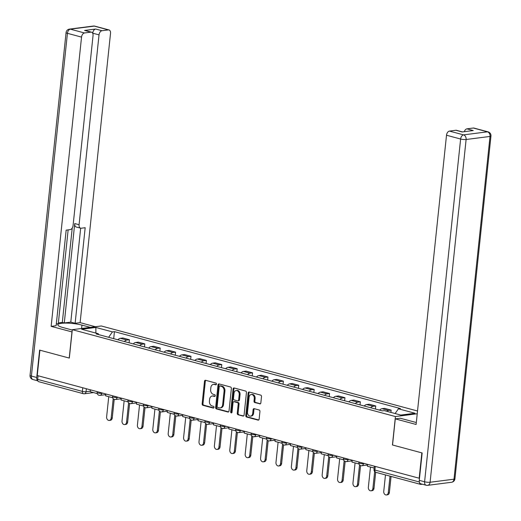 <?xml version="1.0" encoding="UTF-8"?>
<svg xmlns="http://www.w3.org/2000/svg" width="521" height="521" viewBox="0 0 521 521"><rect width="100%" height="100%" fill="white"/><g stroke="black" fill="none" stroke-linecap="round" stroke-linejoin="round"><path stroke-width="0.78" d="M216.475 384.12A0.899 0.677 -97.3 0 0 215.889 383.065L205.593 380.297A1.283 0.97 -97.3 0 0 204.493 381.287L202.128 403.801A1.283 0.97 -97.3 0 0 202.962 405.312L213.258 408.08A0.899 0.677 -97.3 0 0 213.441 406.328L212.112 405.97A4.103 3.113 -97.3 0 1 209.429 401.131L209.624 399.255A4.103 3.113 -97.3 0 1 212.21 396.019A4.103 3.113 -97.3 0 1 213.148 396.09L214.483 396.448A0.899 0.677 -97.3 0 0 214.665 394.697L213.33 394.338A4.103 3.113 -97.3 0 1 210.653 389.5L210.849 387.624A4.103 3.113 -97.3 0 1 213.428 384.387A4.103 3.113 -97.3 0 1 214.372 384.459L215.701 384.817A0.899 0.677 -97.3 0 0 216.475 384.12M259.738 403.918A1.283 0.97 -97.3 0 0 260.839 402.928L261.503 396.611A1.283 0.97 -97.3 0 0 260.669 395.1L249.233 392.026A1.283 0.97 -97.3 0 0 248.133 393.023L245.769 415.53A1.283 0.97 -97.3 0 0 246.609 417.041L258.038 420.115A1.283 0.97 -97.3 0 0 259.139 419.125L259.94 411.499A1.283 0.97 -97.3 0 0 259.1 409.988L254.209 408.672A1.283 0.97 -97.3 0 0 253.108 409.662L252.711 413.446A3.432 2.598 -97.3 0 1 250.555 416.149A3.432 2.598 -97.3 0 1 247.527 412.052L249.09 397.23A3.432 2.598 -97.3 0 1 251.246 394.527A3.432 2.598 -97.3 0 1 254.268 398.624L254.007 401.092A1.283 0.97 -97.3 0 0 254.847 402.603L260.311 403.847M395.426 416.546L392.437 444.96L421.847 452.873L419.184 478.226L37.245 375.537L39.909 350.184L69.319 358.09L72.308 329.676L395.426 416.546L417.236 413.759M231.376 388.516A1.283 0.97 -97.3 0 0 230.536 387.005L219.107 383.931A1.283 0.97 -97.3 0 0 218.006 384.921L215.642 407.429A1.283 0.97 -97.3 0 0 216.475 408.946L227.911 412.013A1.283 0.97 -97.3 0 0 229.012 411.023L231.376 388.516M234.17 387.982L245.599 391.05A1.283 0.97 -97.3 0 1 246.44 392.567L244.075 415.074A1.283 0.97 -97.3 0 1 242.975 416.064L238.084 414.749A1.283 0.97 -97.3 0 1 237.244 413.238L238.201 404.107A1.283 0.97 -97.3 0 0 237.368 402.596L234.118 401.724A1.283 0.97 -97.3 0 0 233.024 402.713L232.021 412.222A0.899 0.677 -97.3 0 1 230.666 411.857L233.069 388.972A1.283 0.97 -97.3 0 1 234.17 387.982M417.523 410.997L101.282 325.97L72.308 329.676M419.607 482.733A2.612 1.628 105 0 0 420.629 484.374A2.612 1.628 105 0 0 421.04 484.4L422.368 484.23M93.578 392.6L84.402 393.778A2.612 1.98 -97.3 0 1 83.803 393.733A2.612 1.628 -75 0 1 83.393 393.707L38.684 381.685A2.612 1.628 -75 0 1 37.675 379.379L82.383 391.401A2.612 0.508 6 0 0 86.043 391.714L90.309 391.173M38.053 375.758L37.675 379.379M124.382 341.535A6.005 3.738 -75 0 1 126.831 340.07L120.318 338.318A6.005 3.738 105 0 0 117.87 339.783M120.318 338.318L122.897 337.992L129.41 339.744L129.091 342.798M126.831 340.07L129.41 339.744M144.486 346.94L144.805 343.88L138.293 342.128L135.714 342.46A6.005 3.738 105 0 0 133.265 343.919M139.778 345.67A6.005 3.738 -75 0 1 142.226 344.212L144.805 343.88M159.882 351.076L160.201 348.021L153.688 346.27L151.11 346.595A6.005 3.738 105 0 0 148.661 348.061M155.18 349.812A6.005 3.738 -75 0 1 157.622 348.347L160.201 348.021M175.277 355.218L175.597 352.157L169.084 350.405L166.505 350.737A6.005 3.738 105 0 0 164.056 352.203M170.575 353.954A6.005 3.738 -75 0 1 173.024 352.489L175.597 352.157M190.673 359.353L190.992 356.299L184.48 354.547L181.901 354.879A6.005 3.738 105 0 0 179.458 356.338M185.971 358.09A6.005 3.738 -75 0 1 188.42 356.631L190.992 356.299M206.069 363.495L206.388 360.441L199.875 358.689L197.303 359.015A6.005 3.738 105 0 0 194.854 360.48M201.367 362.232A6.005 3.738 -75 0 1 203.815 360.766L206.388 360.441M221.464 367.637L221.783 364.576L215.271 362.824L212.698 363.157A6.005 3.738 105 0 0 210.25 364.615M216.762 366.367A6.005 3.738 -75 0 1 219.211 364.908L221.783 364.576M236.86 371.773L237.185 368.718L230.666 366.966L228.094 367.292A6.005 3.738 105 0 0 225.645 368.757M232.158 370.509A6.005 3.738 -75 0 1 234.606 369.044L237.185 368.718M252.255 375.915L252.581 372.854L246.062 371.102L243.489 371.434A6.005 3.738 105 0 0 241.041 372.899M247.553 374.651A6.005 3.738 -75 0 1 250.002 373.186L252.581 372.854M267.651 380.05L267.976 376.996L261.457 375.244L258.885 375.576A6.005 3.738 105 0 0 256.436 377.035M262.949 378.787A6.005 3.738 -75 0 1 265.397 377.321L267.976 376.996M283.046 384.192L283.372 381.131L276.859 379.386L274.28 379.711A6.005 3.738 105 0 0 271.832 381.177M278.344 382.928A6.005 3.738 -75 0 1 280.793 381.463L283.372 381.131M298.442 388.327L298.767 385.273L292.255 383.521L289.676 383.853A6.005 3.738 105 0 0 287.227 385.312M293.74 387.064A6.005 3.738 -75 0 1 296.189 385.605L298.767 385.273M313.844 392.469L314.163 389.415L307.65 387.663L305.072 387.989A6.005 3.738 105 0 0 302.623 389.454M309.135 391.206A6.005 3.738 -75 0 1 311.584 389.741L314.163 389.415M329.239 396.611L329.559 393.55L323.046 391.799L320.467 392.131A6.005 3.738 105 0 0 318.018 393.596M324.531 395.348A6.005 3.738 -75 0 1 326.98 393.883L329.559 393.55M344.635 400.747L344.954 397.692L338.442 395.94L335.863 396.273A6.005 3.738 105 0 0 333.414 397.731M339.933 399.483A6.005 3.738 -75 0 1 342.375 398.018L344.954 397.692M360.031 404.889L360.35 401.828L353.837 400.082L351.258 400.408A6.005 3.738 105 0 0 348.81 401.873M355.329 403.625A6.005 3.738 -75 0 1 357.777 402.16L360.35 401.828M375.426 409.024L375.745 405.97L369.233 404.218L366.654 404.55A6.005 3.738 105 0 0 364.205 406.009M370.724 407.761A6.005 3.738 -75 0 1 373.173 406.302L375.745 405.97M390.9 412.398L391.141 410.112L384.628 408.36L382.056 408.685A6.005 3.738 105 0 0 379.607 410.151M386.758 411.284A6.005 3.738 -75 0 1 388.568 410.437L391.141 410.112M98.827 334.664L98.254 333.72L81.673 329.265L95.864 327.449L112.445 331.903L108.629 337.295M395.107 413.531L398.454 408.803L400.441 408.549L114.431 331.649L112.445 331.903M398.454 408.803L415.035 413.257L400.844 415.074L384.264 410.613L382.277 410.867L96.268 333.974L98.254 333.72M113.695 338.657L114.431 331.649M95.864 327.449L95.89 333.088M216.267 384.628L215.212 384.348A4.103 3.113 -97.3 0 0 214.274 384.283L213.428 384.387M212.21 396.019L213.05 395.914A4.103 3.113 -97.3 0 1 213.994 395.98L215.043 396.26M205.749 380.337A1.283 0.97 -97.3 0 0 205.339 381.177L202.975 403.69A1.283 0.97 -97.3 0 0 203.809 405.201L213.818 407.891M219.263 383.97A1.283 0.97 -97.3 0 0 218.853 384.811L216.489 407.324A1.283 0.97 -97.3 0 0 217.322 408.835L228.595 411.864M219.992 385.97A0.899 0.677 -97.3 0 0 219.217 386.66L217.14 406.419A0.899 0.677 -97.3 0 0 217.726 407.481L219.133 407.858A4.103 3.113 -97.3 0 0 220.077 407.923A4.103 3.113 -97.3 0 0 222.656 404.687L224.076 391.18A4.103 3.113 -97.3 0 0 221.392 386.348L219.992 385.97L220.832 385.859A0.899 0.677 -97.3 0 0 220.435 385.911M220.077 407.923L220.917 407.813A4.103 3.113 -97.3 0 0 223.496 404.583L222.656 404.687M220.832 385.859L222.239 386.237A4.103 3.113 -97.3 0 1 224.916 391.069L223.496 404.583M243.659 415.914L238.084 414.749M234.391 401.691A1.283 0.97 -97.3 0 1 234.964 401.619L238.214 402.492A1.283 0.97 -97.3 0 1 239.048 404.003L238.09 413.133A1.283 0.97 -97.3 0 0 238.924 414.644M234.333 388.021A1.283 0.97 -97.3 0 0 233.916 388.861L231.513 411.746A0.899 0.677 -97.3 0 0 231.858 412.678M239.198 394.638A3.432 2.598 -97.3 0 0 236.176 390.535A3.432 2.598 -97.3 0 0 234.014 393.244L233.467 398.467A1.283 0.97 -97.3 0 0 234.307 399.978L237.55 400.851A1.283 0.97 -97.3 0 0 238.651 399.854L239.198 394.638L240.044 394.527A3.432 2.598 -97.3 0 0 237.016 390.431L236.176 390.535M238.397 400.74A1.283 0.97 -97.3 0 0 239.497 399.75L238.651 399.854M240.044 394.527L239.497 399.75M251.246 394.527L252.086 394.417A3.432 2.598 -97.3 0 1 255.114 398.513L254.854 400.988A1.283 0.97 -97.3 0 0 255.694 402.499L260.428 403.768M250.555 416.149L251.402 416.038A3.432 2.598 -97.3 0 0 253.558 413.335L252.711 413.446M254.365 408.711A1.283 0.97 -97.3 0 0 253.955 409.552L253.558 413.335M249.396 392.072A1.283 0.97 -97.3 0 0 248.979 392.912L246.615 415.426A1.283 0.97 -97.3 0 0 247.449 416.937L258.722 419.965M108.746 396.676L106.623 416.852A3.002 2.279 -97.3 0 0 109.273 420.44A3.002 2.279 -97.3 0 0 111.162 418.076L112.262 417.933A3.002 2.279 82.7 0 1 110.374 420.304L109.273 420.44M114.21 399.36L112.262 417.933M97.251 393.589L90.25 391.707L90.446 389.845M113.2 398.676L111.162 418.076M72.067 331.929L51.143 326.348L81.543 37.108L67.43 33.318L31.403 376.064L36.737 377.497L39.616 350.105L69.221 358.064L71.963 331.942M72.269 330.047L62.937 327.54A14.692 2.846 6 0 1 57.824 324.785A14.692 2.846 6 0 1 66.467 323.105A14.692 2.846 6 0 1 81.94 325.111L90.354 327.37M95.336 326.732L80.117 322.642L75.135 323.28L85.177 227.716L81.204 228.224A3.921 2.442 105 0 1 80.592 228.185A3.921 2.442 105 0 1 79.075 224.727L99.029 34.874L92.712 33.175A3.921 2.442 -75 0 1 95.649 29.033L84.584 30.446A3.921 2.442 -75 0 1 85.197 30.485L91.514 32.185A3.921 2.442 105 0 0 90.895 32.146L84.48 32.966A3.921 2.442 105 0 0 81.543 37.108M58.372 322.916L62.312 322.414L64.285 322.942L70.791 322.108L75.135 323.28M56.307 323.964L58.287 323.71L68.147 229.891M91.514 32.185A3.921 2.442 105 0 1 93.031 35.643L73.077 225.489A3.921 2.442 105 0 1 70.14 229.637L66.167 230.145L56.125 325.71L51.143 326.348M80.117 322.642L110.517 33.409A3.921 2.442 105 0 0 109 29.944A3.921 2.442 105 0 0 108.381 29.905L101.966 30.726A3.921 2.442 105 0 0 99.029 34.874M36.737 377.497A3.921 2.442 105 0 0 37.812 380.76M64.285 322.942L74.731 223.555L79.075 224.727M62.312 322.414L72.237 228.009M70.791 322.108L80.664 228.205M80.592 228.185L76.248 227.019A3.921 2.442 -75 0 1 74.731 223.555M419.268 480.342L424.595 481.775A3.921 2.442 105 0 0 426.113 485.233L420.786 483.801A3.921 2.442 -75 0 1 419.268 480.342L422.147 452.951L392.541 444.993L395.283 418.871L400.265 418.233L414.28 421.997A14.692 2.846 6 0 0 416.318 422.492M395.283 418.871L416.11 424.465L446.51 135.232A3.921 2.442 -75 0 1 449.441 131.09L455.862 130.27A3.921 2.442 -75 0 1 456.481 130.302L462.498 131.924M464.276 131.696A3.921 2.442 -75 0 1 466.927 128.85L473.348 128.029A3.921 2.442 -75 0 1 473.967 128.068L488.079 131.865A3.921 2.442 105 0 0 487.461 131.826L473.348 128.029M455.862 130.27L462.179 131.963L473.244 130.55L466.927 128.85M124.141 400.818L122.018 420.994A3.002 2.279 -97.3 0 0 124.669 424.582A3.002 2.279 -97.3 0 0 126.557 422.212L127.658 422.075A3.002 2.279 82.7 0 1 125.769 424.439L124.669 424.582M129.612 403.501L127.658 422.075M112.647 397.731L105.646 395.849L105.841 393.98M128.596 402.818L126.557 422.212M139.537 404.96L137.414 425.129A3.002 2.279 -97.3 0 0 140.064 428.724A3.002 2.279 -97.3 0 0 141.953 426.354L143.054 426.211A3.002 2.279 82.7 0 1 141.165 428.581L140.064 428.724M145.007 407.637L143.054 426.211M128.042 401.867L121.041 399.985L121.237 398.122M143.991 406.953L141.953 426.354M154.932 409.096L152.809 429.271A3.002 2.279 -97.3 0 0 155.46 432.86A3.002 2.279 -97.3 0 0 157.349 430.489L158.449 430.353A3.002 2.279 82.7 0 1 156.56 432.723L155.46 432.86M160.403 411.779L158.449 430.353M143.444 406.009L136.437 404.127L136.632 402.258M159.387 411.095L157.349 430.489M170.328 413.238L168.205 433.407A3.002 2.279 -97.3 0 0 170.855 437.002A3.002 2.279 -97.3 0 0 172.744 434.631L173.845 434.488A3.002 2.279 82.7 0 1 171.956 436.858L170.855 437.002M175.798 415.921L173.845 434.488M158.84 410.144L151.832 408.262L152.028 406.4M174.789 415.23L172.744 434.631M185.723 417.373L183.6 437.549A3.002 2.279 -97.3 0 0 186.251 441.137A3.002 2.279 -97.3 0 0 188.146 438.773L189.24 438.63A3.002 2.279 82.7 0 1 187.352 441L186.251 441.137M191.194 420.056L189.24 438.63M174.235 414.286L167.228 412.404L167.423 410.541M190.185 419.372L188.146 438.773M201.119 421.515L199.002 441.691A3.002 2.279 -97.3 0 0 201.653 445.279A3.002 2.279 -97.3 0 0 203.542 442.909L204.636 442.772A3.002 2.279 82.7 0 1 202.747 445.136L201.653 445.279M206.59 424.198L204.636 442.772M189.631 418.428L182.624 416.54L182.819 414.677M205.58 423.514L203.542 442.909M216.515 425.657L214.398 445.826A3.002 2.279 -97.3 0 0 217.049 449.415A3.002 2.279 -97.3 0 0 218.937 447.051L220.031 446.907A3.002 2.279 82.7 0 1 218.143 449.278L217.049 449.415M221.985 428.334L220.031 446.907M205.027 422.564L198.019 420.681L198.221 418.819M220.976 427.65L218.937 447.051M231.91 429.792L229.794 449.968A3.002 2.279 -97.3 0 0 232.444 453.557A3.002 2.279 -97.3 0 0 234.333 451.186L235.427 451.049A3.002 2.279 82.7 0 1 233.538 453.42L232.444 453.557M237.381 432.476L235.427 451.049M220.422 426.706L213.421 424.823L213.617 422.954M236.371 431.792L234.333 451.186M247.306 433.934L245.189 454.104A3.002 2.279 -97.3 0 0 247.84 457.698A3.002 2.279 -97.3 0 0 249.728 455.328L250.822 455.185A3.002 2.279 82.7 0 1 248.934 457.555L247.84 457.698M252.776 436.618L250.822 455.185M235.818 430.841L228.817 428.959L229.012 427.096M251.767 435.927L249.728 455.328M262.701 438.07L260.585 458.246A3.002 2.279 -97.3 0 0 263.235 461.834A3.002 2.279 -97.3 0 0 265.124 459.463L266.224 459.327A3.002 2.279 82.7 0 1 264.336 461.697L263.235 461.834M268.172 440.753L266.224 459.327M251.213 434.983L244.212 433.101L244.408 431.238M267.162 440.069L265.124 459.463M278.103 442.212L275.98 462.387A3.002 2.279 -97.3 0 0 278.631 465.976A3.002 2.279 -97.3 0 0 280.519 463.605L281.62 463.469A3.002 2.279 82.7 0 1 279.731 465.833L278.631 465.976M283.567 444.895L281.62 463.469M266.609 439.125L259.608 437.236L259.803 435.374M282.558 444.211L280.519 463.605M293.499 446.347L291.376 466.523A3.002 2.279 -97.3 0 0 294.026 470.111A3.002 2.279 -97.3 0 0 295.915 467.747L297.016 467.604A3.002 2.279 82.7 0 1 295.127 469.975L294.026 470.111M298.963 449.03L297.016 467.604M282.004 443.26L275.003 441.378L275.199 439.516M297.953 448.347L295.915 467.747M308.894 450.489L306.771 470.665A3.002 2.279 -97.3 0 0 309.422 474.253A3.002 2.279 -97.3 0 0 311.311 471.883L312.411 471.746A3.002 2.279 82.7 0 1 310.523 474.11L309.422 474.253M314.365 453.172L312.411 471.746M297.4 447.402L290.399 445.52L290.594 443.651M313.349 452.488L311.311 471.883M324.29 454.631L322.167 474.8A3.002 2.279 -97.3 0 0 324.817 478.395A3.002 2.279 -97.3 0 0 326.706 476.025L327.807 475.881A3.002 2.279 82.7 0 1 325.918 478.252L324.817 478.395M329.76 457.308L327.807 475.881M312.795 451.538L305.794 449.656L305.99 447.793M328.744 456.624L326.706 476.025M339.685 458.767L337.562 478.942A3.002 2.279 -97.3 0 0 340.213 482.531A3.002 2.279 -97.3 0 0 342.102 480.16L343.202 480.023A3.002 2.279 82.7 0 1 341.314 482.394L340.213 482.531M345.156 461.45L343.202 480.023M328.191 455.68L321.19 453.798L321.385 451.935M344.14 460.766L342.102 480.16M355.081 462.908L352.958 483.084A3.002 2.279 -97.3 0 0 355.609 486.673A3.002 2.279 -97.3 0 0 357.497 484.302L358.598 484.159A3.002 2.279 82.7 0 1 356.709 486.529L355.609 486.673M360.552 465.592L358.598 484.159M343.593 459.822L336.586 457.933L336.781 456.07M359.536 464.901L357.497 484.302M370.477 467.044L368.354 487.22A3.002 2.279 -97.3 0 0 371.004 490.808A3.002 2.279 -97.3 0 0 372.893 488.444L373.993 488.301A3.002 2.279 82.7 0 1 372.105 490.671L371.004 490.808M375.68 472.28L373.993 488.301M358.989 463.957L351.981 462.075L352.176 460.212M374.664 471.59L372.893 488.444M385.481 474.924L383.749 491.362A3.002 2.279 -97.3 0 0 386.406 494.95A3.002 2.279 -97.3 0 0 388.295 492.579L389.389 492.443A3.002 2.279 82.7 0 1 387.5 494.807L386.406 494.95M391.076 476.428L389.389 492.443M374.156 468.034L367.377 466.217L367.572 464.348M390.021 476.148L388.295 492.579M86.356 388.744L86.043 391.714A2.612 1.98 -97.3 0 1 84.402 393.778A2.612 2.612 0 0 1 83.393 393.707A2.612 1.628 -75 0 1 82.383 391.401L82.761 387.78M373.173 406.302L366.654 404.55M357.777 402.16L351.258 400.408M342.375 398.018L335.863 396.273M326.98 393.883L320.467 392.131M311.584 389.741L305.072 387.989M296.189 385.605L289.676 383.853M280.793 381.463L274.28 379.711M265.397 377.321L258.885 375.576M250.002 373.186L243.489 371.434M234.606 369.044L228.094 367.292M219.211 364.908L212.698 363.157M203.815 360.766L197.303 359.015M188.42 356.631L181.901 354.879M173.024 352.489L166.505 350.737M157.622 348.347L151.11 346.595M142.226 344.212L135.714 342.46M388.568 410.437L382.056 408.685M363.489 463.254L363.443 463.677L364.544 463.534M348.093 459.112L348.048 459.535L349.142 459.398M332.698 454.97L332.652 455.393L333.746 455.256M317.296 450.834L317.256 451.258L318.351 451.114M301.9 446.692L301.861 447.116L302.955 446.979M286.504 442.557L286.459 442.98L287.559 442.837M271.109 438.415L271.063 438.838L272.164 438.702M255.713 434.273L255.668 434.703L256.768 434.56M240.318 430.138L240.272 430.561L241.373 430.418M224.922 425.996L224.877 426.419L225.977 426.282M209.527 421.86L209.481 422.284L210.582 422.14M194.131 417.718L194.086 418.142L195.186 418.005M178.736 413.576L178.69 414.006L179.791 413.863M163.34 409.441L163.294 409.864L164.395 409.721M147.944 405.299L147.899 405.722L148.993 405.585M132.542 401.163L132.503 401.587L133.597 401.444M117.147 397.022L117.108 397.445L118.202 397.308M101.751 392.886L101.706 393.309L102.806 393.166M97.225 391.668L97.14 392.502A2.612 0.508 6 0 0 98.808 393.16A2.612 0.508 6 0 0 101.706 393.309A2.612 1.98 82.7 0 1 100.065 395.367L105.77 394.638M112.621 395.804L112.536 396.644A2.612 0.508 6 0 0 114.203 397.295A2.612 0.508 6 0 0 117.108 397.445A2.612 1.98 82.7 0 1 115.46 399.509L121.172 398.773M128.016 399.946L127.932 400.779A2.612 0.508 6 0 0 129.599 401.437A2.612 0.508 6 0 0 132.503 401.587A2.612 1.98 82.7 0 1 130.856 403.645L136.567 402.915M143.412 404.081L143.327 404.921A2.612 0.508 6 0 0 145.001 405.579A2.612 0.508 6 0 0 147.899 405.722A2.612 1.98 82.7 0 1 146.258 407.787L151.963 407.057M158.807 408.223L158.723 409.063A2.612 0.508 6 0 0 160.396 409.714A2.612 0.508 6 0 0 163.294 409.864A2.612 1.98 82.7 0 1 161.653 411.922L167.358 411.193M174.203 412.365L174.118 413.199A2.612 0.508 6 0 0 175.792 413.856A2.612 0.508 6 0 0 178.69 414.006A2.612 1.98 82.7 0 1 177.049 416.064L182.754 415.335M189.605 416.5L189.514 417.341A2.612 0.508 6 0 0 191.187 417.992A2.612 0.508 6 0 0 194.086 418.142A2.612 1.98 82.7 0 1 192.444 420.2L198.149 419.47M205 420.642L204.909 421.476A2.612 0.508 6 0 0 206.583 422.134A2.612 0.508 6 0 0 209.481 422.284A2.612 1.98 82.7 0 1 207.84 424.341L213.545 423.612M220.396 424.778L220.305 425.618A2.612 0.508 6 0 0 221.979 426.276A2.612 0.508 6 0 0 224.877 426.419A2.612 1.98 82.7 0 1 223.235 428.483L228.94 427.754M235.792 428.92L235.7 429.76A2.612 0.508 6 0 0 237.374 430.411A2.612 0.508 6 0 0 240.272 430.561A2.612 1.98 82.7 0 1 238.631 432.619L244.336 431.889M251.187 433.062L251.096 433.895A2.612 0.508 6 0 0 252.77 434.553A2.612 0.508 6 0 0 255.668 434.703A2.612 1.98 82.7 0 1 254.027 436.761L259.732 436.031M266.583 437.197L266.491 438.037A2.612 0.508 6 0 0 268.165 438.689A2.612 0.508 6 0 0 271.063 438.838A2.612 1.98 82.7 0 1 269.422 440.896L275.127 440.167M281.978 441.339L281.887 442.173A2.612 0.508 6 0 0 283.561 442.83A2.612 0.508 6 0 0 286.459 442.98A2.612 1.98 82.7 0 1 284.818 445.038L290.523 444.309M297.374 445.475L297.289 446.315A2.612 0.508 6 0 0 298.956 446.972A2.612 0.508 6 0 0 301.861 447.116A2.612 1.98 82.7 0 1 300.213 449.18L305.925 448.451M312.769 449.616L312.685 450.45A2.612 0.508 6 0 0 314.352 451.108A2.612 0.508 6 0 0 317.256 451.258A2.612 1.98 82.7 0 1 315.609 453.316L321.32 452.586M328.165 453.752L328.08 454.592A2.612 0.508 6 0 0 329.754 455.25A2.612 0.508 6 0 0 332.652 455.393A2.612 1.98 82.7 0 1 331.004 457.458L336.716 456.728M343.56 457.894L343.476 458.734A2.612 0.508 6 0 0 345.149 459.385A2.612 0.508 6 0 0 348.048 459.535A2.612 1.98 82.7 0 1 346.406 461.593L352.111 460.864M358.956 462.036L358.871 462.869A2.612 0.508 6 0 0 360.545 463.527A2.612 0.508 6 0 0 363.443 463.677A2.612 1.98 82.7 0 1 361.802 465.735L367.507 465.006M375.289 466.425L374.905 470.046L419.346 481.997M374.352 466.171L374 469.558A2.612 0.508 6 0 0 374.905 470.046A2.612 1.628 -75 0 0 375.921 472.352L420.629 484.374M215.212 384.348L214.372 384.459M214.88 396.396L214.483 396.448M213.994 395.98L213.148 396.09M213.656 408.028L213.258 408.08M203.809 405.201L202.962 405.312M202.975 403.69L202.128 403.801M205.339 381.177L204.493 381.287M216.104 384.765L215.701 384.817M228.485 411.942L227.911 412.013M217.322 408.835L216.475 408.946M216.489 407.324L215.642 407.429M218.853 384.811L218.006 384.921M224.916 391.069L224.076 391.18M222.239 386.237L221.392 386.348M243.548 415.992L242.975 416.064M238.09 413.133L237.244 413.238M239.048 404.003L238.201 404.107M238.214 402.492L237.368 402.596M234.964 401.619L234.118 401.724M231.513 411.746L230.666 411.857M233.916 388.861L233.069 388.972M255.694 402.499L254.847 402.603M254.854 400.988L254.007 401.092M255.114 398.513L254.268 398.624M253.955 409.552L253.108 409.662M258.611 420.043L258.038 420.115M247.449 416.937L246.609 417.041M246.615 415.426L245.769 415.53M248.979 392.912L248.133 393.023M90.895 32.146L84.584 30.446M95.649 29.033L101.966 30.726M108.381 29.905L94.268 26.115L70.368 29.169L84.48 32.966M81.589 328.49L81.94 325.111M94.268 26.115A3.921 2.442 -75 0 1 94.887 26.154A3.921 3.921 0 0 0 93.37 26.05A3.921 2.97 82.7 0 1 94.268 26.115M70.368 29.169A3.921 2.97 -97.3 0 0 69.469 29.104A3.921 3.921 0 0 0 66.069 32.582A3.921 0.762 -174 0 0 67.43 33.318A3.921 2.442 -75 0 1 70.368 29.169M37.844 380.851L32.921 379.522A3.921 2.442 -75 0 1 31.403 376.064A3.921 0.762 -174 0 1 30.042 375.335L66.069 32.582M426.113 485.233A3.921 3.921 0 0 0 427.63 485.338A3.921 2.97 82.7 0 0 430.092 482.251A3.921 0.762 -174 0 1 424.595 481.775L460.623 139.029A3.921 0.762 -174 0 0 466.113 139.498L430.092 482.251L453.999 479.19L490.02 136.443L466.113 139.498A3.921 2.97 -97.3 0 0 463.56 134.88L487.461 131.826A3.921 2.97 82.7 0 1 490.02 136.443A3.921 0.762 -174 0 0 490.958 136.059A3.921 3.921 0 0 0 488.079 131.865M449.441 131.09L463.56 134.88A3.921 2.442 105 0 0 460.623 139.029L446.51 135.232M454.931 478.806A3.921 0.762 -174 0 1 453.999 479.19A3.921 2.97 -97.3 0 1 451.531 482.283A3.921 3.921 0 0 0 454.931 478.806L490.958 136.059M97.14 392.502A2.612 2.612 0 0 0 100.065 395.367M112.536 396.644A2.612 2.612 0 0 0 115.46 399.509M127.932 400.779A2.612 2.612 0 0 0 130.856 403.645M143.327 404.921A2.612 2.612 0 0 0 146.258 407.787M158.723 409.063A2.612 2.612 0 0 0 161.653 411.922M174.118 413.199A2.612 2.612 0 0 0 177.049 416.064M189.514 417.341A2.612 2.612 0 0 0 192.444 420.2M204.909 421.476A2.612 2.612 0 0 0 207.84 424.341M220.305 425.618A2.612 2.612 0 0 0 223.235 428.483M235.7 429.76A2.612 2.612 0 0 0 238.631 432.619M251.096 433.895A2.612 2.612 0 0 0 254.027 436.761M266.491 438.037A2.612 2.612 0 0 0 269.422 440.896M281.887 442.173A2.612 2.612 0 0 0 284.818 445.038M297.289 446.315A2.612 2.612 0 0 0 300.213 449.18M312.685 450.45A2.612 2.612 0 0 0 315.609 453.316M328.08 454.592A2.612 2.612 0 0 0 331.004 457.458M343.476 458.734A2.612 2.612 0 0 0 346.406 461.593M358.871 462.869A2.612 2.612 0 0 0 361.802 465.735M374 469.558A2.612 2.612 0 0 0 375.921 472.352M220.63 385.846L219.784 385.95M234.671 401.6L233.825 401.704M238.69 400.76L237.843 400.87M109 29.944L94.887 26.154M93.37 26.05L69.469 29.104M30.042 375.335A3.921 3.921 0 0 0 32.921 379.522M427.63 485.338L451.531 482.283"/></g></svg>

